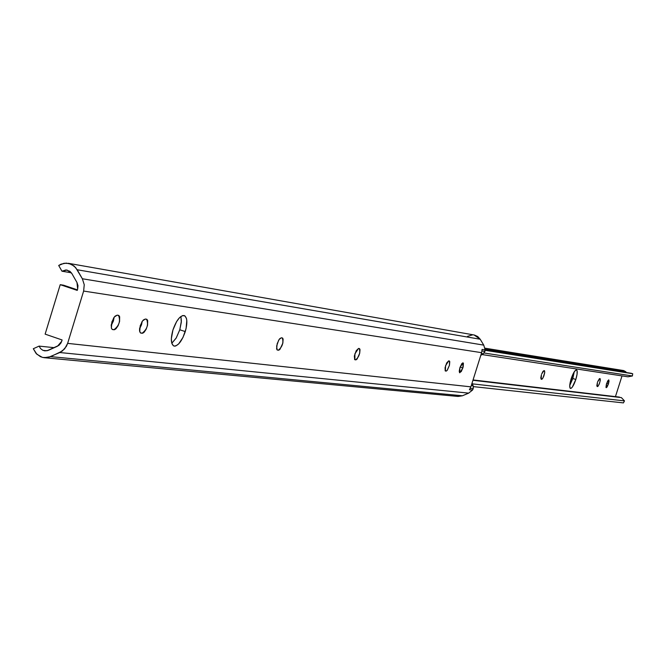 <?xml version="1.0" encoding="UTF-8"?>
<svg xmlns="http://www.w3.org/2000/svg" width="666" height="666" viewBox="0 0 666 666"><rect width="100%" height="100%" fill="white"/><g stroke="black" fill="none" stroke-linecap="round" stroke-linejoin="round"><path stroke-width="1" d="M470.096 388.395L470.887 386.838L67.641 343.373L83.633 291.059L84.249 284.715L82.351 278.754L75.599 267.516L71.354 264.277L66.242 263.103L61.064 264.152L58.691 265.476L64.019 263.278L69.039 263.461L74.026 265.975L77.198 269.755L480.194 339.235L483.757 345.13L82.351 278.754L84.249 284.715L83.633 291.059L481.626 352.68L470.887 386.838L67.641 343.373L83.633 291.059L481.626 352.68L482.084 349.425L485.139 349.908L484.224 352.797L480.769 355.403L483.125 353.837L481.343 353.571L483.125 353.837L484.931 351.423L482.001 350.965L484.931 351.423L485.139 349.908L483.757 345.13L82.351 278.754L77.198 269.755L480.194 339.235L474.067 334.973L68.29 263.295M469.405 389.752L472.51 390.076L473.201 388.728L470.238 388.411L473.201 388.728L473.326 386.422L472.086 383.017L473.11 385.689L471.312 385.489L473.11 385.689L473.201 388.728L472.51 390.076L469.405 389.752L470.887 386.838L481.626 352.68L482.084 349.425L485.139 349.908L483.757 345.13L480.194 339.235L477.738 336.546L474.475 335.056M354.886 353.846L358.549 348.435L356.193 350.741L354.354 356.044L354.687 359.607L356.135 359.79L357.084 359.024L359.69 353.33L360.015 349.633L359.598 348.693L358.549 348.435L359.349 348.551C360.456 352.805 359.249 356.576 355.736 359.848L354.553 359.457L355.736 359.848L354.92 359.74L354.886 353.846M185.273 331.601C181.851 341.267 178.097 346.079 174.009 346.045C170.887 344.255 170.529 338.902 172.935 329.986L171.345 338.686L171.761 343.14L173.302 345.696L174.417 346.129L175.716 345.979L178.638 343.956L183.008 337.379L186.072 328.613L186.805 320.571L186.472 318.539L184.965 315.934L182.567 315.584L179.637 317.557L176.615 321.561L172.935 329.986C176.373 320.279 180.136 315.468 184.199 315.542C187.321 317.366 187.679 322.727 185.273 331.601L179.795 329.762L185.273 331.601M171.803 343.273L176.224 337.97L179.795 329.762L176.149 338.095L171.803 343.273M111.871 321.978L114.352 316.974L117.183 315.151L115.093 316.134L113.628 318.023L111.255 324.783L111.405 328.18L112.188 329.404L114.552 329.695L115.992 328.754L118.115 325.666L119.564 321.528L119.672 316.766L118.889 315.534L117.183 315.151L118.523 315.351C120.721 320.937 119.189 325.741 113.911 329.762L112.246 329.437L111.38 328.113L111.871 321.978M140.226 325.699L142.624 320.821L145.33 319.031L143.34 319.996L141.925 321.836L139.619 328.43L139.552 330.802L140.468 332.925L142.715 333.2L144.089 332.284L146.137 329.27L147.544 325.233L147.686 320.596L146.953 319.397L145.33 319.031L146.603 319.222C148.66 324.65 147.153 329.337 142.099 333.266L140.526 332.958L139.71 331.676L140.226 325.699M277.198 343.664L279.212 339.377L281.36 337.787L279.787 338.661L278.638 340.276L276.64 346.045L277.131 349.95L278.854 350.158L279.945 349.342L282.85 343.156L283.117 339.111L282.6 338.087L281.36 337.787L282.317 337.937C283.733 342.607 282.426 346.703 278.38 350.224L277.189 349.983L276.598 348.884L277.198 343.664M445.554 365.742L448.676 360.864L446.695 362.945L445.063 367.699L445.221 370.879L446.387 371.029L447.177 370.338L449.45 365.226L449.508 361.08L448.676 360.864L449.766 361.63L449.458 365.209L447.336 370.13L446.436 371.004L445.138 370.787L446.062 371.087L445.412 371.004L445.554 365.742M462.862 368.007L459.756 372.785L459.923 367.624L459.24 371.212L459.573 372.669L461.322 371.47L463.136 367.033L463.403 363.286L462.962 362.828L461.879 363.561L459.923 367.624L463.02 362.845L462.862 368.007L460.098 367.099L462.862 368.007M77.656 289.044L77.248 290.401L60.223 284.673L45.13 334.132L62.104 339.968L61.688 341.325L57.509 346.212L48.368 350.324L44.947 350.89L42.824 350.299L40.584 348.609L39.111 346.112L33.3 348.734L36.114 353.48L40.401 356.651L42.899 357.484L48.127 357.484L59.807 352.53L468.664 393.123L472.51 390.076L468.664 393.123L462.429 395.779L50.658 356.643L44.314 357.709L42.266 357.326L36.83 354.212L33.3 348.734L39.111 346.112L54.262 347.669L39.111 346.112L40.618 348.643L42.899 350.333L47.02 350.774L58.891 345.388L61.031 342.882L62.104 339.968L45.13 334.132L60.223 284.673L63.553 285.198L77.406 289.86L63.553 285.198L60.223 284.673L77.248 290.401L77.656 289.044L76.973 282.492L77.989 285.664L77.656 289.044M180.911 316.458L181.368 321.145L179.795 329.762L181.302 322.294L180.911 316.458M114.111 317.291L113.42 320.979L111.172 325.666L114.111 317.291M142.199 321.412L141.533 324.7L139.56 328.979L142.199 321.412M67.641 343.373L64.635 348.884L59.807 352.53L468.664 393.123L462.429 395.779L50.658 356.643L62.396 350.99L66.417 346.303L67.641 343.373M458.091 396.445L462.429 395.779L458.075 396.445L44.447 357.717M67.025 270.038L61.963 271.204L58.691 265.476L61.963 271.204L71.379 272.794L61.963 271.204L65.992 269.938L69.93 271.312L71.828 273.493L76.973 282.492L71.828 273.493L67.041 270.038M455.411 395.746L457.126 396.295M472.685 334.832L467.532 336.347M140.559 332.975L141.001 333.133L140.559 332.975M112.271 329.454L112.754 329.612L112.271 329.454M541.2 379.287L541.416 374.791L540.784 377.905L541.2 379.287L542.49 378.696L543.847 376.007L544.705 372.735L544.363 370.671L543.065 371.253L541.708 373.951L543.931 370.612L544.605 370.862L544.73 372.527L543.015 377.863L541.908 379.262L541.2 379.287M572.827 378.496L574.217 371.836L572.827 378.496L569.738 385.497L572.827 378.496L575.832 379.478L572.827 378.496M571.137 378.837C573.135 373.035 574.933 370.046 576.523 369.863C577.663 370.779 577.439 373.992 575.832 379.478L577.072 374.267L577.106 370.687L575.923 369.955L573.917 372.327L570.179 382.442L569.738 385.539L570.138 388.245L571.062 388.353L572.344 387.071L575.832 379.478C573.834 385.264 572.044 388.261 570.446 388.453C569.297 387.545 569.53 384.349 571.137 378.837M597.136 386.538L597.435 382.426L596.811 385.797L597.71 386.538L599.167 384.249L600.266 380.502L600.191 378.729L599.45 378.621L597.702 381.651L600.058 378.629L600.291 380.311L599.4 383.674L598.035 386.255L597.136 386.538M608.441 383.924L606.668 383.341L608.441 383.924L609.049 381.11L608.749 379.87L608.441 383.924L606.227 387.712L606.568 383.666L608.782 379.878L607.725 380.927L606.343 384.44L605.993 387.379L606.992 387.129L608.441 383.924M622.027 375.899L615.442 396.628L622.027 375.899M482.034 354.562L627.971 376.806L482.034 354.562M484.065 352.997L632.392 375.974L627.971 376.806L632.392 375.974L484.065 352.997M485.131 350.299L632.7 373.726L632.392 375.974L632.7 373.726L485.131 350.299M485.139 350.083L631.576 373.368M623.726 370.596L625.865 371.795L485.098 349.259L625.865 371.795L626.34 372.527L623.759 370.596L484.94 348.176M473.36 386.621L623.434 402.897L473.36 386.621M472.419 383.866L624.475 400.89L623.434 402.897L624.475 400.89L472.419 383.866M472.952 380.278L621.361 397.602L624.475 400.89L621.361 397.602L472.952 380.278M619.438 397.094L473.06 379.945M622.485 370.629L621.594 370.945"/></g></svg>
